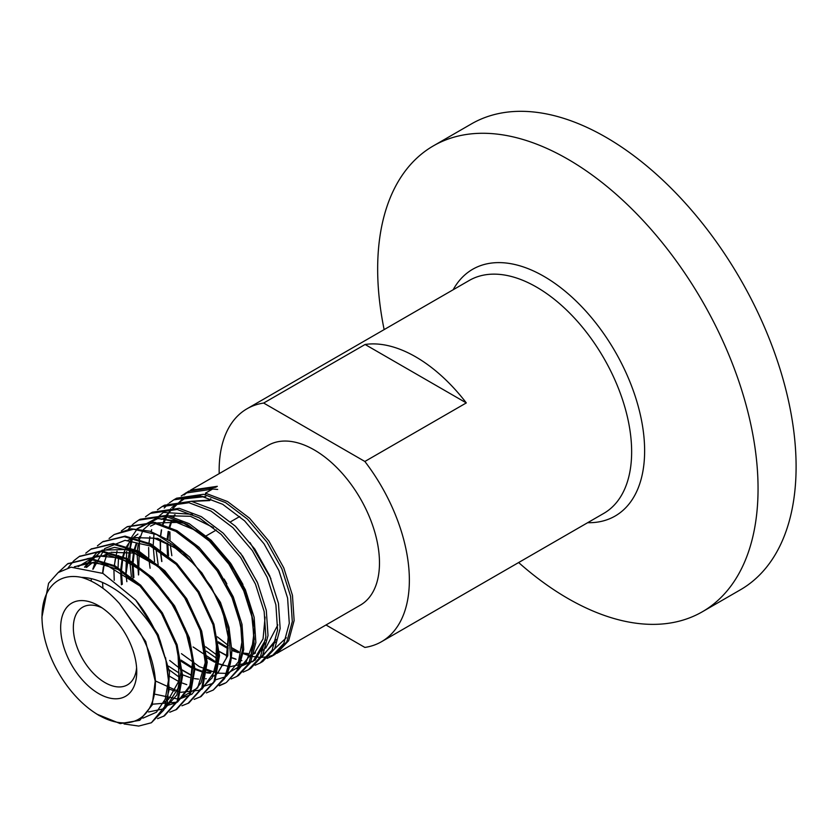 <?xml version="1.0" encoding="UTF-8"?>
<svg xmlns="http://www.w3.org/2000/svg" width="838" height="838" viewBox="0 0 838 838"><rect width="100%" height="100%" fill="white"/><g stroke="black" fill="none" stroke-linecap="round" stroke-linejoin="round"><path stroke-width="1.26" d="M185.502 493.069L212.349 489.183L205.425 493.173L227.58 501.564L249.494 518.146L268.904 541.086L283.747 567.797L292.452 595.305L294.138 620.529L288.681 640.641L276.75 653.399L360.382 605.12A92.232 53.255 -120 0 0 369.872 517.999A92.232 53.255 -120 0 0 294.107 441.982A92.232 53.255 -120 0 0 268.15 445.366L190.456 490.22L217.314 486.323L215.659 487.276L188.78 491.183L181.27 495.97M188.037 491.749L184.035 495.028M169.915 531.941L169.988 540.845M170.292 544.826L171.842 555.699M217.293 636.807L228.324 645.522M231.791 647.774L238.631 651.555M243.271 653.619L246.519 654.813M247.001 654.97L250.164 655.903M253.066 656.563L260.178 657.359M261.634 657.369L267.636 656.772M269.197 656.426L274.246 654.688M173.791 499.836L176.64 498.191L203.508 494.284L225.6 502.611L247.524 519.172L266.976 542.102L281.851 568.813L290.597 596.321L292.305 621.555L286.868 641.678L274.948 654.436L271.879 656.206L283.82 643.427L289.288 623.294L287.602 598.049L278.886 570.531L264.022 543.799L244.602 520.869L222.688 504.298L200.628 495.949L173.791 499.836L169.36 502.894M267.081 658.417L271.879 656.206M162.069 506.602L164.489 505.209L191.368 501.302L213.439 509.619L235.384 526.191L254.825 549.1L269.71 575.821L278.457 603.339L280.154 628.563L274.717 648.696L262.797 661.444L260.168 662.973L272.109 650.204L277.567 630.061L275.891 604.816L267.165 577.288L252.311 550.566L232.88 527.636L210.967 511.054L188.917 502.716L162.069 506.602L157.46 509.808M218.603 656.259L205.635 646.8M158.152 564.582L156.277 550.995M168.27 503.816L164.248 508.038M153.993 533.471L153.197 545.192M153.197 546.25L154.548 561.586M206.326 651.147L215.544 657.579M255.129 665.267L260.168 662.973M150.358 513.369L152.348 512.217L179.217 508.31L201.298 516.637L223.243 533.198L242.685 556.128L257.559 582.839L266.306 610.347L268.013 635.581L262.566 655.704L250.656 668.462L248.446 669.74L260.388 656.961L265.856 636.828L264.169 611.583L255.443 584.065L240.59 557.343L221.169 534.393L199.255 517.832L177.195 509.483L150.358 513.369L145.54 516.742M243.177 672.107L248.446 669.74M138.637 520.136L140.197 519.225L167.076 515.318L189.158 523.656L211.092 540.217L230.544 563.136L245.419 589.847L254.155 617.355L255.862 642.599L250.426 662.711L238.505 675.48L236.725 676.507L248.677 663.738L254.134 643.594L252.448 618.35L243.732 590.821L228.868 564.1L209.448 541.159L187.534 524.588L165.474 516.239L138.637 520.136L133.63 523.666M132.53 537.828L130.498 547.371M130.393 548.22L129.775 560.077M129.796 561.156L131.398 576.806M231.225 678.948L236.725 676.507M127.376 526.631L154.925 522.336L177.007 530.664L198.952 547.224L218.393 570.144L233.268 596.845L242.014 624.373L243.722 649.597L238.275 669.73L226.365 682.488L236.955 670.505L242.412 650.351L240.726 625.117L232.011 597.588L217.157 570.856L197.726 547.926L175.812 531.355L153.763 523.006L126.915 526.893L121.374 530.904M225.673 682.876L219.849 685.243M133.116 524.117L128.465 529.113M118.598 555.594L118.064 567.525M169.203 669.866L178.724 676.832M219.273 685.788L225.013 683.274M231.822 650.759L227.182 674.621L213.292 690.041L224.322 678.895C228.942 671.364 231.445 661.989 231.822 650.759L228.984 627.306L220.457 602.365L189.692 557.113L170.135 540.939L150.023 531.208L131.105 528.809L114.178 534.55L133.588 529.228L156.58 534.55L180.348 549.801L201.958 572.993L218.76 601.15L228.701 630.668L230.607 657.736L224.322 678.895M206.378 692.9L213.292 690.041M98.706 693.613A53.8 31.058 60 0 1 60.661 627.725A53.8 31.058 60 0 1 98.706 605.769A53.8 31.058 60 0 1 136.741 671.657A53.8 31.058 60 0 1 98.706 693.613M81.548 577.382A80.186 46.3 -120 0 0 42.12 621.367A80.186 46.3 -120 0 0 94.935 712.845A80.186 46.3 -120 0 0 155.365 679.922C154.024 664.272 148.871 648.434 139.915 632.407L119.478 603.58C107.285 589.942 94.642 581.205 81.548 577.382C107.652 577.885 139.443 603.632 157.293 635.33C151.626 622.498 144.419 610.724 135.683 600.008L102.959 573.422L71.073 567.19L58.168 572.564L48.594 583.269L41.9 617.344L42.12 621.367M99.481 715.746L96.758 714.039L99.481 715.746M97.051 714.227L120.19 723.603L139.747 720.324L152.233 704.915L155.365 679.922M518.628 562.539A268.988 155.302 -120 0 0 567.86 598.447A268.988 155.302 -120 0 0 702.349 611.771L740.394 589.805A268.988 155.302 -120 0 0 740.394 279.211A268.988 155.302 -120 0 0 471.406 123.919L433.372 145.875A268.988 155.302 -120 0 0 384.139 329.596M702.349 611.771A268.988 155.302 -120 0 0 743.578 396.227A268.988 155.302 -120 0 0 567.86 159.199A268.988 155.302 -120 0 0 433.372 145.875M365.096 344.481L466.305 402.91A134.489 77.651 -120 0 0 365.096 344.481L263.656 403.047L364.865 461.476A134.489 77.651 -120 0 1 381.51 641.709A134.489 77.651 -120 0 1 364.865 647.428L325.982 624.98M263.656 403.047A134.489 77.651 -120 0 0 247.021 408.766A134.489 77.651 -120 0 0 219.2 473.617M466.305 402.91L364.865 461.476M102.016 607.843A44.833 25.884 -120 0 0 82.627 607.204A44.833 25.884 -120 0 0 75.755 643.134A44.833 25.884 -120 0 0 105.043 682.635A44.833 25.884 -120 0 0 127.46 684.856A44.833 25.884 -120 0 0 136.594 667.739M210.757 498.725L209.657 500.579L191.871 501.386M205.425 493.173L205.624 494.703M165.599 657.767L168.448 680.351L165.264 699.164L156.413 712.227L142.879 718.176M75.043 566.708L89.153 562.476L105.598 564.508L140.187 586.139M177.886 650.937L179.416 686.238L165.432 708.1M164.478 708.655L148.556 711.975M78.196 566.624L96.276 555.741L120.054 558.003L145.571 572.962L168.574 597.965L185.219 628.626L192.761 659.6L190.058 685.442L177.677 701.636M176.724 702.192L152.506 704.203M84.785 567.221L102.131 550.168L127.921 549.414L156.758 565.032L182.569 593.524L199.947 628.615L205.3 662.575L197.653 687.904L178.84 698.997M178.085 699.081L154.957 694.199M91.153 581.09L91.352 578.733M93.018 569.253L104.76 548.555L125.019 540.332L150.337 545.999L176.347 564.466M214.717 630.427L217.555 656.95L212.15 677.869L199.329 690.24L180.945 692.303M180.17 692.178L155.428 680.948M102.927 588.276L102.561 582.515M102.76 573.318L104.572 562.12M114.303 566.467L115.288 558.81M189.147 540.426L208.882 558.946L225.349 582.379L236.787 608.084L242.004 633.203M191.012 674.957L181.312 669.415M126.025 573.883L131.451 537.598M131.786 536.949L136.95 529.354M137.463 528.788L158.152 518.408L184.873 523.467L212.58 542.877L236.054 572.773L250.866 607.246L254.281 639.478L245.796 663.088L227.213 673.364M227.014 673.385L217.681 673.155M216.916 673.029L199.35 666.66L181.458 653.671M138.626 574.878L139.475 539.829M139.695 539.054L142.345 531.795M142.45 531.585L143.109 530.213M143.445 529.553L163.379 512.395L192.426 514.343M265.531 639.865L252.95 661.591L229.905 666.765M229.162 666.65L219.221 663.905M218.372 663.57L193.096 646.957M276.069 639.509L261.613 657.411M235.646 658.972L231.487 657.579M227.706 655.997L219.347 651.482M161.87 561.46L160.697 552.441M160.498 549.801L160.456 539.274M160.76 535.545L161.598 529.899M162.645 525.342L170.732 508.739M171.738 507.545L185.282 498.181L202.576 496.337M286.303 637.76L270.894 652.32M209.112 488.711L217.691 489.444M135.683 600.008L158.225 634.858L169.517 672.045L167.328 703.47L151.385 722.754L138.741 726.064L124.055 723.959M67.962 563.649L89.781 558.223L115.152 565.901L140.648 585.165L162.394 612.924L177.111 644.768L182.611 675.648L178.127 700.673L164.478 715.841L157.565 718.658M79.62 556.306L101.566 550.849L127.072 558.579L152.715 577.948L174.587 605.874L189.388 637.907L194.908 668.975L190.404 694.147L176.671 709.409L169.758 712.227M91.279 548.974L113.34 543.485L138.993 551.257L164.782 570.741L186.78 598.824L201.665 631.045L207.206 662.292L202.67 687.621L188.864 702.977L181.951 705.795M102.948 541.631L125.124 536.121L150.924 543.946L176.849 563.534L198.973 591.785L213.931 624.195L219.514 655.63L214.947 681.095L201.057 696.546L194.144 699.374M157.293 635.33L167.003 663.455L169.224 689.433L163.766 710.058L151.385 722.754M58.367 572.417L67.522 563.911L88.901 558.768L114.261 566.446L139.747 585.699L161.493 613.447L176.2 645.27L181.689 676.151L177.216 701.165L163.578 716.322M68.098 567.86L73.723 560.873M74.1 560.507L79.181 556.579L100.686 551.404L126.182 559.124L151.814 578.492L173.676 606.398L188.477 638.409L193.997 669.468L189.482 694.629L175.771 709.891M85.769 553.164L90.85 549.236L112.46 544.03L138.113 551.802L163.881 571.275L185.868 599.348L200.743 631.559L206.295 662.795L201.759 688.103L187.963 703.449M97.428 545.831L102.508 541.903L124.254 536.666L150.033 544.48L175.949 564.079L198.061 592.309L213.02 624.698L218.603 656.123L214.036 681.577L200.156 697.017M109.087 538.488L114.178 534.55M119.478 603.58L145.718 641.541L155.491 682.258M178.693 654.09L178.798 681.221L168.553 699.311M167.569 700.076L164.573 701.951M86.723 567.284L92.128 562.906M103.786 555.563L104.677 555.018M105.169 554.746L109.652 552.734M110.993 552.294L134.09 553.09L159.367 567.2M127.135 540.877L128.109 540.29M128.602 540.007L133.169 537.975M134.52 537.546L157.869 538.405L183.386 552.682M228.292 629.474L227.779 655.693L217.629 673.323M216.644 674.119L213.323 676.224M206.211 678.686L205.614 678.801M198.501 679.115L194.468 678.623M189.587 677.45L182.59 674.779M179.07 673.019L168.574 666.168M122.296 584.306L121.541 573.517M121.615 569.693L122.589 560.549M123.396 556.746L124.893 551.802M127.345 546.24L128.78 543.736M224.123 579.058L226.847 583.814M218.404 672.265L217.87 672.359M210.715 672.715L206.745 672.244M201.811 671.091L194.898 668.494M191.347 666.744L180.998 660.082M133.902 577.602L133.106 564.98M133.19 562.151L134.206 553.122M135.033 549.288L136.762 543.799M139.014 538.824L140.438 536.383M150.463 526.191L156.015 523.467M157.68 522.902L176.65 522.42L197.705 531.229M231.141 564.016L242.947 584.453M240.475 553.007L257.182 581.97M250.038 542.553L270.904 578.639M277.818 624.918L265.646 648.214M263.383 649.754L261.173 650.979M255.506 652.886L254.092 653.158M247.933 653.535L243.345 653.074M239.207 652.194L231.822 649.618M228.177 647.9L218.226 641.772M168.522 555.919L167.799 543.464M167.946 539.546L168.899 531.617M169.915 527.071L171.685 521.655M173.843 516.962L175.09 514.804M191.368 501.302L210.537 500.024M86.22 567.452L91.258 563.45M135.117 537.692L153.941 538.101L174.545 547.424L194.458 564.456L211.27 587.029L222.971 612.295L228.187 637.048L226.344 658.144L217.733 672.914M121.426 584.809L120.682 573.056M120.693 572.05L120.714 571.202M120.724 570.929L120.745 570.249M120.798 569.18L122.191 558.799M122.243 558.537L122.537 557.301M122.757 556.453L124.265 551.729M124.495 551.111L125.48 548.806M125.595 548.544L126.475 546.795M126.852 546.083L130.707 540.426M130.938 540.154L133.012 537.944M133.661 537.336L137.935 534.078M210.411 673.228L206.672 672.851M201.612 671.762L194.919 669.373M191.284 667.656L181.228 661.392M133.032 578.105L132.268 564.55M132.383 561.638L133.483 552.902M134.394 548.995L136.133 543.736M138.532 538.677L139.883 536.446M161.252 519.403L167.097 516.564M169.486 515.81L190.436 516.281L213.428 527.563M265.101 617.04L263.059 638.944L253.851 654.049M251.955 655.557L249.892 656.929M255.119 653.242L254.008 653.483M247.619 654.028L243.261 653.682M238.296 652.666L231.833 650.477M228.093 648.79L218.425 643.018M167.495 555.081L166.951 543.034M167.15 539.064L168.187 531.397M169.276 526.788L171.057 521.592M173.351 516.816L174.524 514.857M146.42 614.914L159.974 640.085L167.474 665.739M74.362 566.76L94.422 562.162L118.127 569.473L141.884 587.501L162.143 613.364L175.844 642.987L180.987 671.709L176.87 694.985L164.248 709.126M87.257 558.705L107.432 554.892L130.969 562.654L154.433 580.776L174.419 606.461L188.005 635.791L193.274 664.283L189.524 687.6L177.426 702.139M176.493 702.663L166.49 705.711M84.533 567.179L96.737 552.682L114.502 547.361L135.683 551.833L157.691 565.493M204.357 645.407L205.331 666L201.036 682.771L191.881 694.21L178.724 699.28M92.809 569.191L95.616 561.031M216.644 638.629L215.691 669.929L201.906 689.213M174.576 691.015L170.104 689.391M102.571 573.223L103.357 566.844M104.362 562.047L107.243 553.709M213.219 683.295L203.184 686.437M186.769 684.646L182.38 683.075M178.012 681.116L169.999 676.496M114.23 580.284L113.926 569.903M114.115 566.373L117.027 551.111M242.507 638.64L238.495 661.769L226.365 676.308M225.548 676.779L214.675 680.089M190.97 675.145L182.349 670.306M181.333 669.646L169.685 660.47M126.863 581.666L125.972 575.046M125.847 573.747L126.685 551.383M127.837 546.407L128.497 544.229M137.097 528.768L156.224 518.376L180.977 521.571L207.258 537.734L230.701 564.026L247.399 595.86L254.637 627.704L251.274 654.007L238.044 670.17M211.155 671.908L206.934 670.442M138.48 574.962L137.107 554.117M137.38 550.419L138.176 544.648M139.265 539.756L140.103 536.917M265.059 642.945L255.161 660.145L238.463 667.31M229.727 666.985L229.099 666.88M223.348 665.54L218.362 663.78M214.717 662.177L207.028 657.903M150.096 568.248L148.996 559.899M148.787 557.27L148.651 547.518M148.881 543.883L149.908 536.603M151.112 531.554L151.688 529.668M275.398 642.002L259.34 658.815M241.878 660.585L240.768 660.407M236.086 659.328L230.628 657.463M226.941 655.861L218.362 651.074M161.724 561.544L160.613 553.478M160.393 550.891L160.226 540.06M160.571 535.451L161.388 529.857M162.436 525.269L163.358 522.168M163.515 521.697L165.851 516.03M166.27 515.181L182.391 499.06L205.844 496.515M381.51 641.709L603.789 513.38A134.489 77.651 -120 0 0 603.789 358.088A134.489 77.651 -120 0 0 469.301 280.437L247.021 408.766M453.149 289.759A142.47 82.25 60 0 1 543.893 276.341A142.47 82.25 60 0 1 642.097 423.452A142.47 82.25 60 0 1 587.637 522.703M94.935 712.845L96.799 714.07M206.263 535.828L216.34 530.004M230.555 521.802L239.773 516.48M68.391 563.366L67.522 563.911M80.05 556.034L79.181 556.579M91.709 548.691L90.85 549.236M103.378 541.348L102.508 541.903"/></g></svg>
